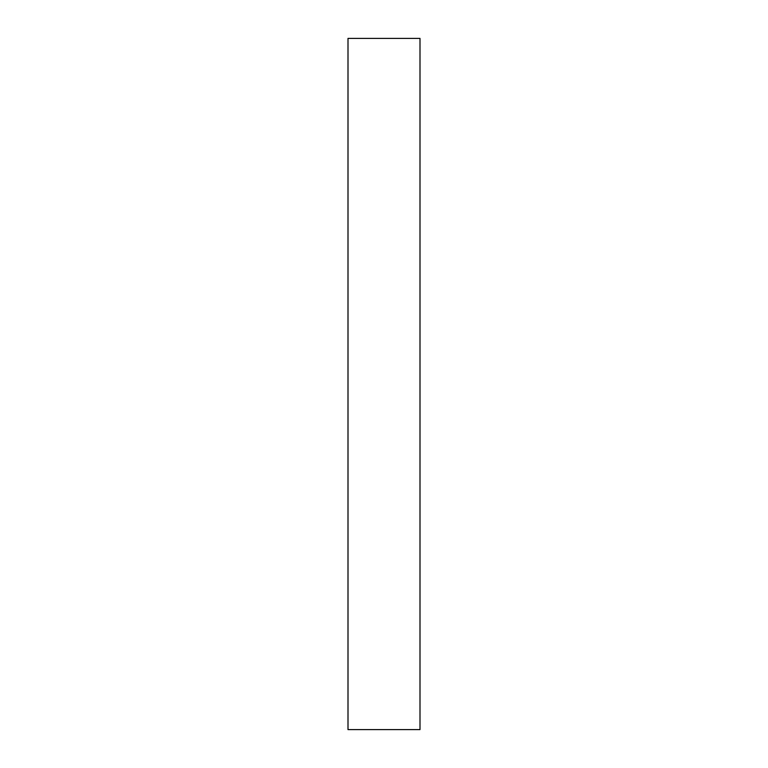 <?xml version="1.0" encoding="UTF-8"?>
<svg xmlns="http://www.w3.org/2000/svg" width="768" height="768" viewBox="0 0 768 768"><rect width="100%" height="100%" fill="white"/><g stroke="black" fill="none" stroke-linecap="round" stroke-linejoin="round"><path stroke-width="1.15" d="M420 38.4L348 38.4L348 729.6L420 729.6L420 38.4"/></g></svg>
